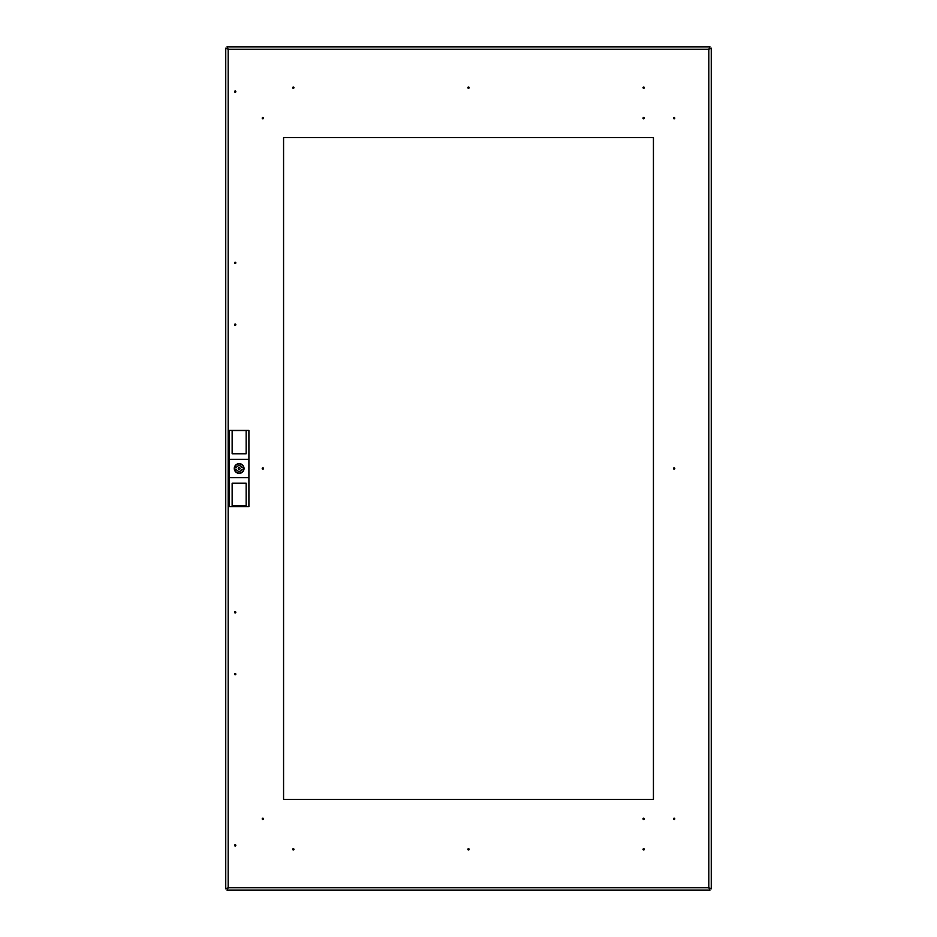 <?xml version="1.0" encoding="UTF-8"?>
<svg xmlns="http://www.w3.org/2000/svg" width="937" height="937" viewBox="0 0 937 937"><rect width="100%" height="100%" fill="white"/><g stroke="black" fill="none" stroke-linecap="round" stroke-linejoin="round"><path stroke-width="1.41" d="M468.5 849.964A0.644 0.644 0 0 0 469.144 849.32A0.644 0.644 0 0 0 468.5 848.688A0.644 0.644 0 0 0 467.856 849.32A0.644 0.644 0 0 0 468.5 849.964M235.187 674.792A0.644 0.644 0 0 0 235.831 674.148A0.644 0.644 0 0 0 235.187 673.504A0.644 0.644 0 0 0 234.555 674.148A0.644 0.644 0 0 0 235.187 674.792M235.187 846.006A0.644 0.644 0 0 0 235.831 845.361A0.644 0.644 0 0 0 235.187 844.717A0.644 0.644 0 0 0 234.555 845.361A0.644 0.644 0 0 0 235.187 846.006M235.187 612.939A0.644 0.644 0 0 0 235.831 612.294A0.644 0.644 0 0 0 235.187 611.662A0.644 0.644 0 0 0 234.555 612.294A0.644 0.644 0 0 0 235.187 612.939M235.187 262.208A0.644 0.644 0 0 0 234.555 262.852A0.644 0.644 0 0 0 235.187 263.496A0.644 0.644 0 0 0 235.831 262.852A0.644 0.644 0 0 0 235.187 262.208M235.187 90.994A0.644 0.644 0 0 0 234.555 91.639A0.644 0.644 0 0 0 235.187 92.283A0.644 0.644 0 0 0 235.831 91.639A0.644 0.644 0 0 0 235.187 90.994M235.187 324.061A0.644 0.644 0 0 0 234.555 324.706A0.644 0.644 0 0 0 235.187 325.338A0.644 0.644 0 0 0 235.831 324.706A0.644 0.644 0 0 0 235.187 324.061M644.316 818.856A0.644 0.644 0 0 0 643.684 818.212A0.644 0.644 0 0 0 643.04 818.856A0.644 0.644 0 0 0 643.684 819.5A0.644 0.644 0 0 0 644.316 818.856M644.316 118.144A0.644 0.644 0 0 0 643.684 117.5A0.644 0.644 0 0 0 643.04 118.144A0.644 0.644 0 0 0 643.684 118.788A0.644 0.644 0 0 0 644.316 118.144M262.852 117.5A0.644 0.644 0 0 0 262.208 118.144A0.644 0.644 0 0 0 262.852 118.788A0.644 0.644 0 0 0 263.496 118.144A0.644 0.644 0 0 0 262.852 117.5M292.684 87.68A0.644 0.644 0 0 0 293.316 88.312A0.644 0.644 0 0 0 293.96 87.68A0.644 0.644 0 0 0 293.316 87.036A0.644 0.644 0 0 0 292.684 87.68M262.852 819.5A0.644 0.644 0 0 0 263.496 818.856A0.644 0.644 0 0 0 262.852 818.212A0.644 0.644 0 0 0 262.208 818.856A0.644 0.644 0 0 0 262.852 819.5M292.684 849.32A0.644 0.644 0 0 0 293.316 849.964A0.644 0.644 0 0 0 293.96 849.32A0.644 0.644 0 0 0 293.316 848.688A0.644 0.644 0 0 0 292.684 849.32M262.852 467.856A0.644 0.644 0 0 0 262.208 468.5A0.644 0.644 0 0 0 262.852 469.144A0.644 0.644 0 0 0 263.496 468.5A0.644 0.644 0 0 0 262.852 467.856M674.148 819.5A0.644 0.644 0 0 0 674.792 818.856A0.644 0.644 0 0 0 674.148 818.212A0.644 0.644 0 0 0 673.504 818.856A0.644 0.644 0 0 0 674.148 819.5M644.316 849.32A0.644 0.644 0 0 0 643.684 848.688A0.644 0.644 0 0 0 643.04 849.32A0.644 0.644 0 0 0 643.684 849.964A0.644 0.644 0 0 0 644.316 849.32M468.5 87.036A0.644 0.644 0 0 0 467.856 87.68A0.644 0.644 0 0 0 468.5 88.312A0.644 0.644 0 0 0 469.144 87.68A0.644 0.644 0 0 0 468.5 87.036M674.148 467.856A0.644 0.644 0 0 0 673.504 468.5A0.644 0.644 0 0 0 674.148 469.144A0.644 0.644 0 0 0 674.792 468.5A0.644 0.644 0 0 0 674.148 467.856M674.148 117.5A0.644 0.644 0 0 0 673.504 118.144A0.644 0.644 0 0 0 674.148 118.788A0.644 0.644 0 0 0 674.792 118.144A0.644 0.644 0 0 0 674.148 117.5M644.316 87.68A0.644 0.644 0 0 0 643.684 87.036A0.644 0.644 0 0 0 643.04 87.68A0.644 0.644 0 0 0 643.684 88.312A0.644 0.644 0 0 0 644.316 87.68M283.571 799.366L283.571 137.634L653.429 137.634L653.429 799.366L283.571 799.366L653.429 799.366L653.429 137.634L283.571 137.634L283.571 799.366M708.817 49.286L711.253 48.115L708.817 49.286L228.183 49.286L227.012 46.85L228.183 49.286L228.183 887.714L225.747 888.885L228.183 887.714L708.817 887.714L709.988 890.15L708.817 887.714L708.817 49.286L709.988 46.85L708.817 49.286M711.253 888.885L708.817 887.714L711.253 888.885L711.253 48.115M709.988 46.85L227.012 46.85M227.012 890.15L228.183 887.714L227.012 890.15L709.988 890.15M225.747 48.115L228.183 49.286L225.747 48.115L225.747 888.885M240.071 468.5A0.914 0.914 0 0 0 239.146 467.586A0.914 0.914 0 0 0 238.232 468.5A0.914 0.914 0 0 0 239.146 469.414A0.914 0.914 0 0 0 240.071 468.5M243.573 468.5A4.416 4.416 0 0 0 243.479 467.586L241.863 467.586A2.87 2.87 0 0 0 236.44 467.586L234.824 467.586A4.416 4.416 0 0 0 234.824 469.414L236.44 469.414A2.87 2.87 0 0 0 241.863 469.414L243.479 469.414A4.416 4.416 0 0 0 243.573 468.5M244.03 468.5A4.872 4.872 0 0 1 239.146 473.372A4.872 4.872 0 0 1 234.273 468.5A4.872 4.872 0 0 1 239.146 463.628A4.872 4.872 0 0 1 244.03 468.5M246.162 505.664L232.142 505.664M232.142 430.423L232.142 453.777L246.162 453.777L246.162 430.423L248.902 430.423L248.902 459.364L229.401 459.364L229.401 430.423L246.162 430.423M246.162 430.598L232.142 430.598M246.162 506.577L232.142 506.577L232.142 483.223L246.162 483.223L246.162 506.577L248.902 506.577L248.902 459.364M229.401 459.364L229.401 506.577L232.142 506.577M229.401 477.636L248.902 477.636M234.578 468.5A4.568 4.568 0 0 1 239.146 463.932A4.568 4.568 0 0 1 243.725 468.5A4.568 4.568 0 0 1 239.146 473.068A4.568 4.568 0 0 1 234.578 468.5"/></g></svg>
